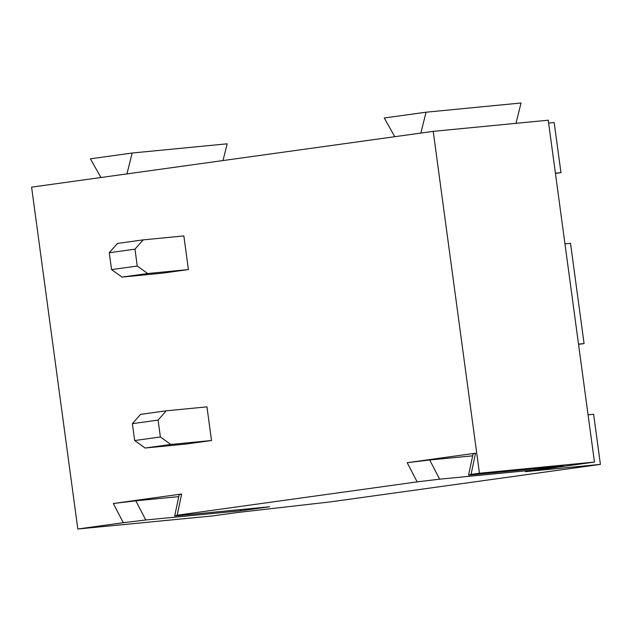 <?xml version="1.0" encoding="UTF-8"?>
<svg xmlns="http://www.w3.org/2000/svg" width="632" height="632" viewBox="0 0 632 632"><rect width="100%" height="100%" fill="white"/><g stroke="black" fill="none" stroke-linecap="round" stroke-linejoin="round"><path stroke-width="0.95" d="M145.107 448.025L185.816 444.075L211.515 440.504L206.964 406.858L166.256 410.808L158.095 420.098L160.37 436.973L170.806 444.454L145.107 448.025L134.671 440.543L160.37 436.973M177.173 515.206L174.685 515.973L179.188 494.777L181.676 494.011L177.173 515.206L417.152 481.876L407.19 462.695L475.541 453.199L471.045 474.395L479.443 473.226L433.22 131.361L548.244 120.206L594.459 462.071L525.382 471.662L600.4 464.386L593.622 414.252L588.068 414.789M600.4 464.386L330.512 501.871L236.945 512.56L212.85 515.909L77.823 529.008L31.6 187.143L433.22 131.361M77.823 529.008L123.28 522.696L113.325 503.507L135.817 500.805L145.771 519.986L123.28 522.696M181.676 494.011L113.325 503.507M121.992 277.093L162.701 273.142L188.407 269.572L183.857 235.926L143.148 239.876L134.979 249.166L137.263 266.04L147.698 273.522L121.992 277.093L111.556 269.611L137.263 266.04M394.81 136.702L384.264 118.01L426.031 112.212L521.052 102.992L515.989 123.335M555.409 173.192L560.955 172.655L555.433 173.421M126.969 173.895L132.167 153.023L90.392 158.83L100.938 177.513M407.19 462.695L429.681 459.985L439.643 479.174L417.152 481.876M471.045 474.395L468.557 475.153L473.06 453.966L475.541 453.199M468.557 475.153L563.578 465.942L534.664 469.955L534.064 468.802M578.549 344.353L584.071 343.587L570.514 243.32L564.961 243.857M426.031 112.212L420.841 133.083M472.665 455.822L429.681 459.985M534.664 469.955L439.643 479.174M240.192 509.613L240.792 510.767L269.706 506.753L174.685 515.973M548.623 123.058L554.177 122.521L560.955 172.655M584.071 343.587L578.517 344.124M479.443 473.226L594.459 462.071M240.792 510.767L145.771 519.986M178.793 496.634L135.817 500.805M132.167 153.023L227.18 143.812L223.017 160.56M134.979 249.166L109.273 252.737L111.556 269.611M109.273 252.737L117.441 243.446L143.148 239.876M188.407 269.572L147.698 273.522M158.095 420.098L132.388 423.661L134.671 440.543M132.388 423.661L140.557 414.379L166.256 410.808M211.515 440.504L170.806 444.454"/></g></svg>

